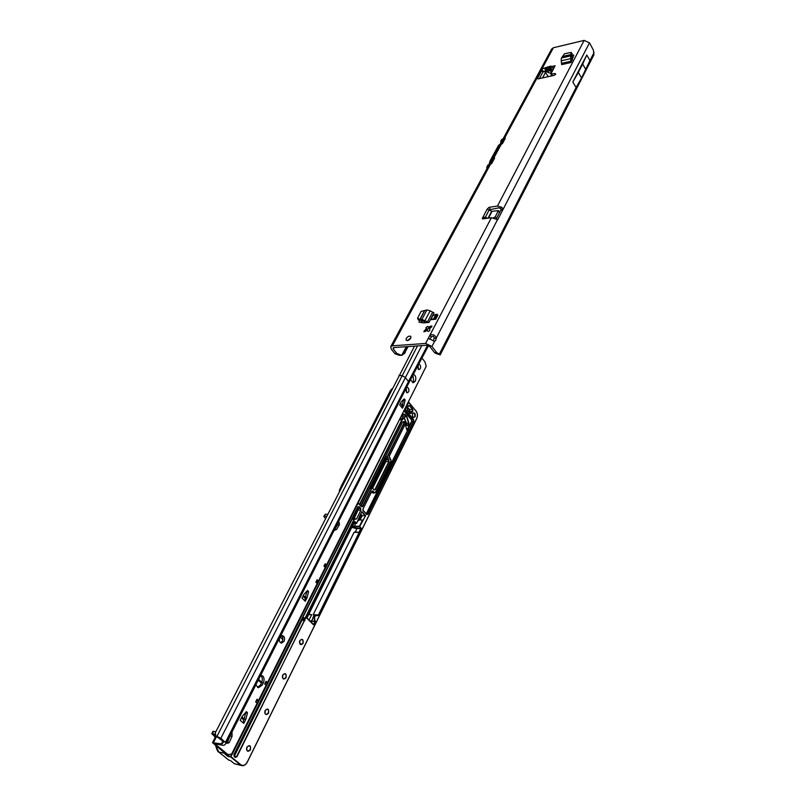 <?xml version="1.0" encoding="UTF-8"?>
<svg xmlns="http://www.w3.org/2000/svg" width="806" height="806" viewBox="0 0 806 806"><rect width="100%" height="100%" fill="white"/><g stroke="black" fill="none" stroke-linecap="round" stroke-linejoin="round"><path stroke-width="1.21" d="M407.473 340.555L410.909 337.835M406.214 338.48C407.866 336.324 409.418 335.649 410.879 336.465L410.768 338.137C409.116 340.303 407.564 340.978 406.103 340.162L406.214 338.48M431.855 326.642L429.941 328.233L429.709 330.722L427.986 331.457L427.462 330.641L426.364 330.732L423.815 331.79L426.314 328.526L425.921 327.649L427.714 326.38L428.238 327.186L430.757 326.148L431.885 326.037L431.855 326.642M429.669 339.266L431.291 337.009L429.9 335.215L428.268 338.319L434.575 341.361L435.804 340.263L436.237 338.137L434.152 338.298L433.326 340.978M546.146 69.648L548.06 69.125L546.539 67.754L546.146 69.648L546.861 71.653L548.11 72.419L549.349 70.414L548.1 69.648L546.861 71.653L545.37 71.986L545.047 68.087L542.77 68.581L541.561 70.817L542.539 70.716L543.063 72.046L541.561 70.817L537.562 78.232L537.975 78.917M548.11 72.419C549.914 73.346 551.022 73.104 551.425 71.674L549.349 70.414L549.45 67.311L549.712 68.067L550.961 66.062L542.77 68.581M552.765 66.304L555.082 65.77L550.83 74.152L555.082 73.517L555.767 74.172L554.105 75.351L538.217 78.887L537.562 78.232M492.365 158.661L499.468 145.533L502.47 143.528L505.302 138.289L504.747 137.816L553.379 47.745L584.128 40.401L589.488 42.839L593.397 50.103L593.921 54.798M573.771 55.282L572.27 55.211M573.56 54.919L572.129 60.269L570.638 56.067L570.96 62.515L572.129 60.269M435.754 319.236L437.89 315.166L437.225 314.28L435.079 318.36L435.754 319.236L430.706 319.67L435.079 318.36M433.819 318.461L435.955 314.39L432.842 315.609L430.706 319.67M419.543 320.476L418.959 322.138L423.513 322.914L428.963 322.46L422.122 319.508L423.513 321.302L418.304 319.66M493.332 217.811L495.297 216.854L498.36 210.578L492.053 211.303L487.146 209.207L489.041 207.333L497.463 206.054L501.926 207.344L500.697 208.442L498.692 207.867L488.849 209.892M492.113 159.588L494.058 157.593L494.612 158.097L491.72 163.457L488.698 165.452L390.729 346.64M406.687 346.671L401.801 355.375L405.216 352.685L401.882 355.053L399.182 355.285L394.869 353.602L391.353 349.24L390.688 346.721L392.421 345.814L425.588 343.457L431.925 346.449L436.691 352.575L439.341 354.116L437.849 354.207L438.696 354.156M500.697 208.442L500.959 209.822L502.984 209.52L497.705 219.706L491.388 217.68L482.935 218.91L482.22 218.698L482.885 217.298L483.892 218.769M425.729 330.843L429.981 327.438M573.378 56.994L571.877 57.337M421.498 321.151L420.813 322.45M539.365 78.635L542.781 72.288M401.176 355.154L396.864 353.471L393.348 349.109L393.046 347.98L393.832 347.567L426.989 345.25L429.83 346.6L434.605 352.706L437.849 354.207M545.551 72.298L542.529 77.93M551.425 71.674L551.244 66.676L549.894 70.293L549.994 68.681M555.082 65.77L552.745 66.334L552.886 69.9M545.37 71.986L548.181 76.671M401.801 355.375L400.048 355.224M394.869 353.602L396.864 353.471M504.747 137.816L502.783 139.932M553.379 47.745L551.657 49.025L503.055 138.904M545.461 72.137L542.539 70.716M544.221 71.472L543.063 72.046M548.06 69.125L549.168 68.198L547.647 66.827M552.654 70.344L551.576 70.585L550.045 69.215M489.061 210.013L484.738 218.648M487.418 218.255L485.252 217.257L482.885 217.298L487.146 209.207M499.629 212.522L498.36 210.578M589.488 42.839L502.984 209.52L501.926 207.344M491.388 217.68L429.9 335.215C432.943 333.996 435.059 334.974 436.237 338.137L497.463 219.736M434.152 338.298C433.971 336.213 433.013 335.78 431.291 337.009M438.857 354.328L440.147 354.962L439.341 354.116L513.402 209.741L513.644 211.494M436.691 352.575L434.605 352.706M500.959 209.822L496.174 219.172M586.788 54.989L572.834 81.99L576.088 87.522L581.559 77.97L589.942 60.51L586.788 54.989L582.667 64.047L585.861 69.578M429.326 327.095L428.671 328.012M430.978 327.478L429.578 327.427M427.371 328.919L426.565 328.858L425.639 331.175M582.667 64.047L578.335 72.439L581.559 77.97M578.335 72.439L572.834 81.99M424.369 310.995L419.926 319.317L417.538 318.289L421.085 311.398L427.21 309.937L430.142 310.844L434.021 312.879L428.963 322.46M425.88 322.722L423.513 321.302M419.926 319.317L422.122 319.508M435.955 314.39L437.225 314.28M570.638 56.067L571.101 52.38L564.432 53.811L561.359 58.213L561.208 60.813L561.681 64.621L570.96 62.515M572.058 53.599L571.686 57.871M503.962 140.768L501.413 141.09L503.075 138.874L501.715 139.569L502.4 140.002M488.224 166.328L488.869 164.797M493.282 160.565L490.713 160.868L499.619 144.939M491.398 159.598L493.826 159.558M490.159 162.218L489.041 164.686M504.405 139.952L502.017 139.972M502.057 141.453L500.728 141.262L501.614 139.629L500.808 142.763L502.118 141.755L500.687 143.146M501.604 141.03L501.382 142.047M490.904 160.807L491.428 161.543L491.186 162.389L490.219 162.49L490.683 161.835M499.297 144.999L490.129 160.968L491.166 160.958M491.428 161.543L490.763 161.522L491.428 161.543M501.866 141.181L503.75 141.161L501.403 141.634M502.239 140.002L504.435 139.891M501.413 142.108L500.778 142.229M499.73 144.798L500.828 142.884M490.119 162.006L490.129 160.968L490.098 162.197L490.703 161.905M499.398 145.11L498.612 145.292M488.648 164.988L487.952 164.978L487.046 166.661L488.194 165.986M491.368 161.24L490.693 161.422M410.466 379.707L413.347 382.709L415.322 381.157C416.37 377.792 415.705 375.445 413.327 374.115M412.511 382.568L413.68 381.268L412.894 374.951M417.145 366.801L419.09 369.611L420.319 368.644C420.984 366.196 420.45 364.695 418.717 364.141L418.526 364.171M418.254 369.35L418.203 364.775M405.388 389.711L407.342 392.824L408.632 391.817C409.317 389.358 408.783 387.847 407.03 387.273L406.556 387.404M406.496 392.552L406.375 387.757M215.323 735.062L213.822 735.334L215.162 737.52M255.794 684.959L258.454 687.709L262.202 685.15L263.32 682.924C264.509 680.073 264.287 677.735 262.655 675.902L260.741 675.196M257.577 687.437L260.469 684.909L261.597 682.682C262.776 679.831 262.555 677.493 260.922 675.66L260.62 675.428M279.581 638.02C278.957 640.79 279.591 642.493 281.495 643.107L284.075 641.304C285.092 638.302 284.538 636.397 282.412 635.591L280.186 636.811M280.639 642.805L282.362 641.123C283.269 638.795 283.007 636.992 281.546 635.702M245.82 719.375L243.795 723.385L240.188 720.332L242.324 716.161L246.465 711.668L247.442 712.998L245.89 719.184L244.087 719.083L243.704 719.839M244.087 719.083L245.89 719.184M247.442 712.998L245.709 712.716L244.158 718.892L241.881 716.977M403.937 405.237L402.446 408.189L399.685 404.884L401.267 401.801L404.239 398.859L405.106 400.199L403.987 405.086L402.073 405.72M402.275 405.307L403.987 405.086M405.106 400.199L403.443 400.29L402.335 405.166M403.443 400.29L403.343 399.685L404.975 399.585M228.441 754.587L225.549 753.691L212.522 742.679L221.902 743.978L223.232 741.369M230.778 734.316L227.262 742.658M334.147 530.308L337.704 524.615L339.397 524.666L339.235 522.55L337.916 522.872M337.845 523.013L337.704 524.615M307.066 597.679L305.262 601.266L301.998 598.092L303.912 594.354L307.57 590.496L308.507 591.846L307.136 597.508L305.363 597.548L305.031 598.193M305.363 597.548L307.136 597.508M308.507 591.846L306.794 591.715L305.424 597.377L303.358 595.392M306.794 591.715L306.764 591.201M421.85 357.914L424.903 361.783L426.233 366.277L326.48 565.026L325.171 563.696L323.952 566.124L325.261 567.454L318.441 581.045L317.111 579.716L315.871 582.174L317.211 583.504L267.491 682.571L266.04 681.282L264.68 683.992L266.131 685.271L258.514 700.454L257.043 699.185L255.653 701.925L257.134 703.205L231.634 754.003L228.551 754.607L227.292 754.033L214.849 743.847L222.919 745.298L224.209 745.218L226.285 743.203L220.854 738.296L215.706 735.797L215.333 732.735L414.516 346.127M334.027 530.56L336.696 529.391L339.397 524.666M227.171 741.449L227.494 743.344L229.247 742.568L232.047 736.341L232.027 731.868M323.77 516.314L325.423 514.188L323.76 516.334L325.423 518.52M327.579 514.329L325.423 514.188M326.591 516.253L324.425 516.102M214.225 735.989L211.756 733.692L215.283 734.246M211.766 733.682L212.965 731.344L215.847 731.747M338.49 521.744L339.235 522.55L338.449 522.52M215.786 735.878L223.766 741.812L221.902 743.978M315.922 582.224L318.441 581.045M266.131 685.271L264.912 683.972L265.214 683.367L267.491 682.571M257.134 703.205L255.915 701.865L256.217 701.25L258.514 700.454M323.992 566.155L326.48 565.026M402.446 408.189L402.466 406.184M305.262 601.266L305.091 598.274M243.795 723.385L243.412 719.637M351.98 527.084L357.179 528.021L355.255 531.99L358.962 532.353L360.796 528.635L355.96 528.494L351.849 527.356M308.617 614.041L311.67 614.766L308.94 620.257M314.521 614.877L313.121 614.797L354.086 532.272L355.255 531.99M314.975 614.625L314.955 614.605C313.826 615.421 312.889 617.315 312.174 620.288L309.957 621.164L314.985 621.517C313.353 618.202 313.977 615.955 316.869 614.777L318.269 615.26L359.174 532.444L354.086 532.272M215.746 745.741L218.869 752.119L228.743 760.088L230.445 760.532L234.395 763.725L240.551 764.954L230.677 756.945L227.856 756.391L228.511 754.607M241.548 717.642L242.959 718.972L244.117 719.012M304.376 597.548L305.383 597.498M392.149 388.694L390.447 390.487L356.887 455.722L341.734 485.333L339.477 491.186M339.356 490.733L354.297 460.901M357.985 503.276L398.507 421.518M405.65 421.588L404.693 419.039L403.141 418.677L402.214 419.825L399.383 419.775M405.096 419.815L403.967 416.893L402.123 414.747M400.199 418.616L403.594 418.113L404.723 418.959L403.594 418.113L400.199 418.616L399.564 419.402M385.842 399.444L385.359 401.166M371.586 427.16L371.113 428.873M356.877 455.783L356.443 457.405M400.391 417.77L400.602 418.294M401.962 405.579L402.506 406.234M241.921 765.629L234.395 763.725M311.67 614.766L308.396 614.474M374.065 489.786L375.022 489.444L388.885 461.536L388.734 459.964L387.293 458.312L385.963 458.332L386.689 459.259L385.721 459.36L386.507 458.957M385.963 458.332L385.812 456.77L370.085 488.275L372.04 487.821L374.044 489.726L372.584 488.154M358.035 520.605L359.516 519.91L362.71 520.172M372.644 488.164L385.883 461.566L385.53 459.763M218.779 751.968L215.706 745.711M360.725 514.037L362.206 515.639L360.07 519.93M361.481 514.853L358.62 520.616M302.985 596.138L304.346 597.518M258.242 680.123L261.184 682.873M355.446 531.93L356.675 532.041M362.206 515.639L365.229 515.709L361.763 511.951M359.496 516.525L356.665 523.215L359.808 516.858M406.768 429.719L408.229 429.749L407.564 430.384L406.687 429.487M402.456 418.153L401.862 414.949M360.756 528.313L357.179 528.021M361.864 511.588L365.612 515.659L359.698 526.459L361.33 528.786L359.506 532.474L358.952 532.353M260.419 685.019L259.532 686.279M359.506 532.474L318.108 615.562C314.753 615.149 313.806 617.074 315.257 621.325L313.524 624.852L306.703 617.688L354.64 521.613L356.655 523.195L354.69 521.683M407.282 409.801L407.101 408.713M407.322 408.128L408.098 408.622L407.423 408.813L407.423 409.982M361.834 511.82L359.446 516.475M365.612 515.659L362.932 520.354M315.529 621.587L313.373 624.519M352.796 525.311L306.723 617.698M228.894 754.648L227.856 756.391L224.854 753.963L226.214 754.094M521.099 196.946L520.867 195.173L576.129 87.451M594.082 52.44L589.921 60.571M552.745 66.334L551.244 66.676L550.961 66.062M584.128 40.401L497.463 206.054M494.058 157.593L501.211 144.355M392.421 345.814L490.441 164.293M428.268 338.319L425.588 343.457M393.348 349.109L394.194 347.537M401.882 355.053L406.335 346.691M404.189 353.753L405.005 352.675M422.092 321.201L421.377 322.551L422.092 321.201M404.632 353.018L408.058 346.57M420.873 322.46L421.568 321.161M395.746 354.217L397.741 354.086M489.041 207.333L490.26 209.127M494.189 157.573L494.582 158.157M504.868 137.786L505.251 138.38M555.082 73.517L555.606 74.404M551.566 74.303L552.422 75.724M485.293 217.267L484.789 218.638M491.69 211.232L488.053 218.164M492.053 211.303L488.486 218.104M498.33 211.041L499.498 212.774M495.297 216.854L496.476 218.587M434.575 341.361L431.925 346.449M511.991 214.728L511.739 212.975M437.557 353.209L435.472 353.34M497.937 219.403L496.849 219.564M502.843 209.943L500.818 210.245M520.867 195.173L513.402 209.741M430.757 326.148L431.482 327.095M425.921 327.649L426.989 329.019M424.359 330.611L425.105 331.568M432.51 312.426L427.452 321.997M430.142 310.844L425.064 320.415M426.888 310.038L421.86 319.478M424.571 310.955L420.087 319.367M417.73 318.451L418.495 320.063M423.422 321.292L422.032 319.498M571.051 61.165L561.772 63.281M570.477 58.687L561.208 60.813M570.698 55.866L561.54 57.992M571.162 54.596L563.001 56.491M571.182 54.465L563.092 56.339M572.25 53.821L571.152 52.531M570.658 55.997L571.716 57.8M519.245 198.347L519.477 200.12M489.977 162.943L492.295 162.399M502.984 142.581L500.788 142.964L499.78 144.818M502.944 139.116L502.41 139.629M488.023 166.711L487.489 167.698M486.794 168.968L486.864 167.104M500.748 142.148L500.728 141.262L500.748 142.148M487.146 168.323L487.751 166.741M486.955 166.852L486.834 168.907M502.642 138.944L501.614 139.74M487.862 165.159L486.764 169.038M227.494 743.344L226.587 742.598M213.922 735.505C213.066 734.639 213.519 734.266 215.283 734.357M216.532 736.573L213.469 742.548M222.849 741.057L221.348 744.019M225.549 742.135L408.481 381.49L408.864 382.85L226.295 743.142M398.95 375.465L401.791 375.606L405.055 377.258L408.481 381.49L427.583 345.29M421.76 345.613L220.854 738.296M417.498 345.915L216.965 736.321M217.701 737.419L216.371 736.17M335.004 529.341L336.696 529.391M230.315 736.029L232.047 736.341M227.504 742.245L229.247 742.568M225.549 753.691L227.292 754.033M261.597 682.682L263.32 682.924M260.469 684.909L262.202 685.15M212.401 733.621L213.61 731.274M408.904 382.759L428.52 345.593L408.864 382.85L226.285 743.203M306.885 591.06L308.366 591.171M245.87 712.071L247.281 712.303M241.488 717.753L242.495 718.609M412.561 413.619C414.667 412.168 415.523 413.206 415.15 416.742C413.055 418.203 412.188 417.165 412.561 413.619L413.599 412.914L414.576 413.418L414.868 416.611L413.78 417.468L412.521 416.5M299.882 640.518C302.482 638.392 303.53 639.38 303.026 643.48C300.437 645.626 299.379 644.639 299.882 640.518L301.585 639.39C303.026 639.954 303.409 641.264 302.724 643.339L300.94 644.578M282.815 674.884C285.485 672.647 286.573 673.625 286.049 677.816C283.38 680.062 282.291 679.095 282.815 674.884M282.785 674.995C282.07 677.07 282.443 678.4 283.873 678.974L285.737 677.665C286.442 675.589 286.08 674.259 284.639 673.685L282.825 674.904M265.194 710.368C267.955 708.011 269.063 708.978 268.529 713.26C265.768 715.627 264.65 714.67 265.194 710.368M265.164 710.469C264.439 712.554 264.791 713.894 266.212 714.489L268.207 713.109C268.932 711.023 268.579 709.683 267.149 709.099L265.204 710.388M246.989 747.031C249.83 744.543 250.978 745.49 250.424 749.872C247.573 752.371 246.424 751.424 246.989 747.031M246.958 747.122C246.213 749.207 246.555 750.557 247.976 751.172L250.102 749.721C250.837 747.625 250.495 746.285 249.074 745.671L246.999 747.041M410.183 413.448L407.373 410.063L407.201 408.219L408.471 405.68L409.66 405.489L412.702 409.186L412.874 411.01L411.362 413.256L410.183 413.448L407.383 410.012M410.204 413.387L412.591 410.889L412.45 409.357L409.408 405.67L408.491 405.71M412.591 411.372L409.388 411.312L409.236 409.67L407.564 407.655M409.236 409.67L412.702 409.186M407.715 407.352L409.478 409.488L409.619 411.01L408.904 411.775M409.942 413.035L411.433 413.085M401.892 414.768C403.846 413.458 405.529 414.093 406.929 416.662L408.914 423.1L408.692 424.923C407.695 426.173 406.889 425.9 406.264 424.117L406.254 424.067M406.425 424.691L407.483 425.518L408.41 424.802L408.612 423.16L406.647 416.793L403.433 414.294L401.791 414.979M299.842 640.629L299.57 641.415M299.469 642.17L300.97 644.578C299.63 644.125 299.278 642.805 299.923 640.609L301.585 639.39M226.164 754.073L224.975 753.227M215.655 745.671C216.975 750.124 218.033 752.27 218.819 752.089L224.824 753.267L224.128 752.542M258.585 679.448L261.789 682.269M282.846 639.601L280.075 637.032M243.886 719.123L241.719 717.29M261.638 682.591L258.434 679.75M305.162 597.609L303.207 595.705M400.491 403.292L402.234 405.398M371.113 428.641L371.566 427.21M359.496 504.485L401.942 419.674L403.141 418.677M406.929 416.662L403.967 416.893M408.914 423.1L406.143 423.251M405.73 421.629L404.854 419.402M385.359 400.935L385.842 399.464M386.003 399.575L385.691 400.511M357.038 455.904L356.756 456.79M371.727 427.331L371.435 428.238M339.366 490.391L341.653 485.363L342.479 485.333M379.062 460.256L379.243 460.891M379.646 460.085L379.142 460.095M406.264 424.117L405.972 422.767M402.214 419.825L359.728 504.737M360.715 505.805L402.577 422.032L404.048 421.528M406.959 429.941L411.685 421.246L411.574 420.027L403.887 410.788M391.253 390.436L390.447 390.487M408.763 402.184L416.057 411.1L408.743 402.224L405.489 408.713L405.609 409.942L413.639 419.614L413.81 421.447L367.989 514.218L366.7 514.53L363.234 510.762L363.053 508.848L371.768 491.328L373.037 491.035L374.518 492.678L375.364 492.486L390.991 460.972L389.258 456.196L406.153 422.243L404.703 422.233L387.434 456.881L389.167 461.667L375.314 489.585L374.044 489.877L372.563 488.224L371.707 488.416L362.73 506.44L361.431 506.752L358.62 503.69L357.753 503.891L230.969 756.653L240.843 764.753C243.211 766.194 245.346 765.287 247.251 762.043L416.742 418.405C417.79 415.755 417.568 413.317 416.057 411.1M416.964 417.901L247.261 762.063M311.035 621.144L315.257 621.325M371.616 487.821L386.235 459.037M366.246 513.885L407.564 430.384L406.708 429.568L405.247 424.238M373.863 493.07L372.825 493.03L371.657 491.731M363.254 510.682L366.7 514.53M404.995 408.592L408.471 402.093M355.698 523.406L354.318 526.167L359.405 526.318L362.539 519.991M371.647 487.821L385.731 459.4L371.677 487.539M386.689 459.259L385.812 459.279M388.996 459.793L385.742 460.004M389.167 461.667L385.883 461.566M375.314 489.585L373.793 489.444M352.655 525.734L354.348 526.489L352.524 526.006M225.801 754.174L228.209 756.018L230.637 756.491L357.229 503.75M247.251 762.043L247.22 762.133C245.85 764.682 244.127 765.861 242.052 765.65L240.843 764.753M353.874 523.316L356.484 523.426L353.854 523.356M361.269 528.142L359.436 526.64L354.348 526.489M306.794 618.232L313.997 624.69M358.64 503.609L361.431 506.591L358.62 503.528L357.753 503.891M366.357 514.006L367.697 514.077L413.528 421.316L411.967 421.377L366.478 514.127M366.72 514.44L367.989 514.218M416.077 411.06L416.732 412.168M282.866 639.42L280.145 636.891L282.866 639.45M361.148 506.279L362.438 506.299L371.425 488.285L370.085 488.275M385.812 456.77L387.152 456.75L404.421 422.102L405.216 421.488L406.184 422.143L405.216 421.488L402.849 422.163L404.703 422.233M402.577 422.032L360.947 506.057M407.534 429.638L407.322 430.172M404.038 410.486L411.826 419.855L413.387 419.795L405.358 410.113L404.199 410.163M411.574 420.027L411.685 421.246M413.81 421.447L413.639 419.614M405.609 409.942L405.489 408.713M372.825 493.03L371.717 491.459L363.063 508.858L363.234 510.762M375.374 492.496L391.021 461.072L375.405 492.577L373.531 493.07L374.266 492.859L371.939 491.217M389.449 458.01L390.87 459.722M389.157 456.438L406.184 422.143L389.268 456.206L389.429 458.07M371.768 491.328L362.942 509.12M362.912 510.138L367.052 514.56M387.555 458.13L387.434 456.881M371.707 488.416L372.04 487.821L372.563 488.224M389.177 457.596L390.87 459.581L391.021 460.901M375.364 492.486L374.518 492.678M373.037 491.035L371.788 491.348M313.121 614.797L314.411 614.918M317.957 615.23L318.582 615.401M359.466 532.585L361.33 528.786M306.633 617.98L313.524 624.852M361.461 506.652L362.73 506.44M228.652 760.038L218.789 752.048M406.708 429.568L405.277 424.158M354.318 519.538L236.924 756.763L235.312 757.438L234.163 756.502L233.952 754.345L357.824 506.994L359.133 506.682L360.665 508.354L360.846 510.279L356.514 518.983L351.839 519.336L302.562 617.749L302.462 619.391L302.049 618.555M355.073 521.502L352.806 525.331M410.566 413.528L407.373 409.932L407.232 408.32L408.501 405.791L407.211 408.239M408.541 405.71L409.66 405.489M233.992 756.068L302.119 619.431M352.061 518.671L352.847 518.863M353.572 518.883L358.076 509.966L357.38 508.052M301.988 620.177L234.345 756.169L236.601 756.602L304.517 620.529L302.3 620.318L302.462 619.391L304.688 619.602L304.618 618.877L302.059 618.706M304.96 618.837L304.789 617.95L302.462 617.718M352.927 519.064L351.738 519.316M358.076 509.966L353.975 518.893M355.224 519.205L356.222 518.842L353.733 518.651M357.955 508.677L358.368 510.097L360.554 510.148L360.403 508.536L358.872 506.863L357.844 507.024M357.532 507.75L358.217 508.495L360.665 508.354M359.133 506.682L358.025 506.853M357.824 506.994L233.972 754.356M233.952 754.345L234.163 756.502M356.514 518.983L360.846 510.279M234.183 756.3L235.312 757.438M235.322 757.217L236.924 756.763M305.101 618.091L354.025 519.396L355.194 519.155L352.494 518.852M304.829 620.67L305.031 619.562M318.108 615.562L314.955 614.605M306.774 618.363L352.736 525.401M354.64 521.613L352.816 525.431M356.655 523.195L359.849 516.958M358.62 503.69L357.471 503.266M593.962 54.717L440.147 354.962M550.83 74.152L551.848 75.855M418.304 319.891L417.548 318.299M571.101 52.38L572.2 53.67M488.99 164.656L490.028 161.039L498.612 145.181L499.559 144.778M215.937 736.019L212.532 742.648M302.965 596.178L305.273 598.425M241.417 717.904L243.755 719.879M413.78 417.468C412.491 417.095 412.098 415.846 412.591 413.72L413.599 412.914M283.833 678.964L283.873 678.974C282.533 678.501 282.191 677.171 282.856 674.975L284.639 673.685M266.171 714.479L266.212 714.489C264.872 713.995 264.549 712.655 265.245 710.459L267.149 709.099M247.916 751.162L247.976 751.172C246.636 750.668 246.324 749.318 247.039 747.112L249.074 745.671M407.483 425.518L406.012 422.687M356.877 455.763L356.433 457.193M401.761 415.04L403.433 414.294M242.052 765.65C244.168 765.871 245.921 764.692 247.301 762.123L416.773 418.505C417.861 415.775 417.619 413.266 416.067 410.969L408.289 402.023M379.032 460.317L379.173 461.042M341.653 485.363L354.217 460.941M235.564 757.308L234.163 756.26L234.012 754.426L358.418 506.652M371.798 491.428L372.342 490.995M225.166 754.043L226.274 754.124"/></g></svg>
